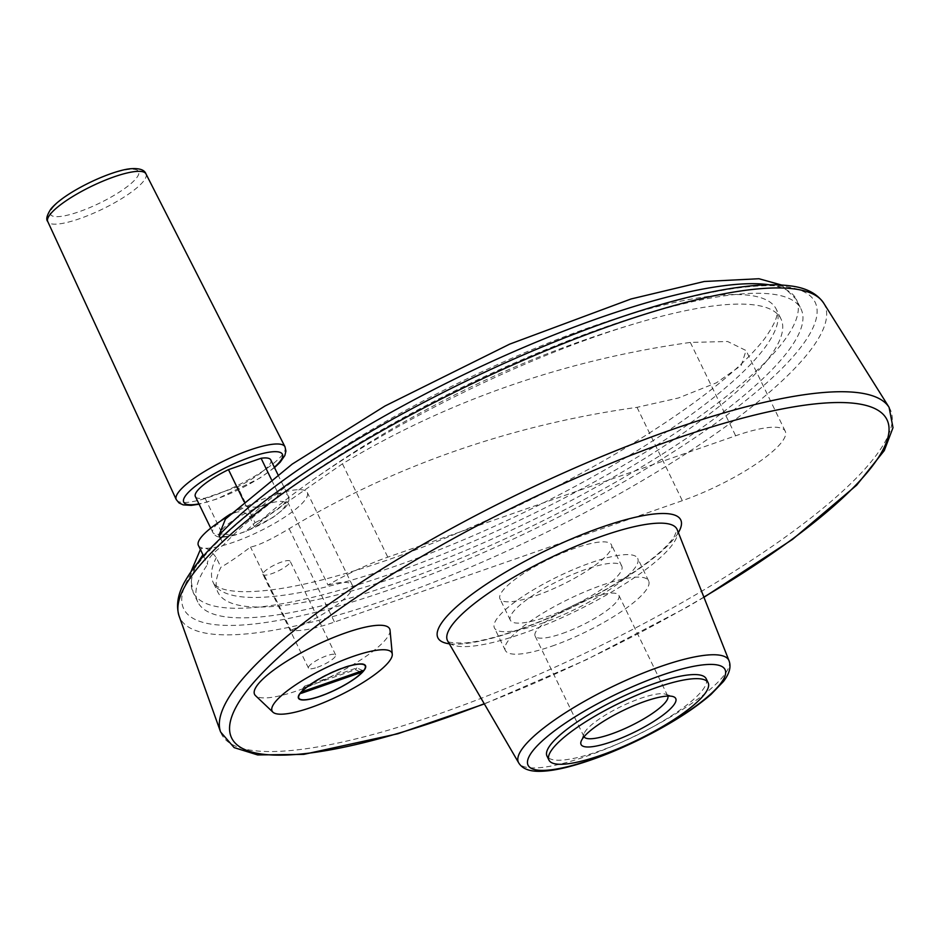 <?xml version="1.0" encoding="UTF-8"?>
<svg xmlns="http://www.w3.org/2000/svg" width="940" height="940" viewBox="0 0 940 940"><rect width="100%" height="100%" fill="white"/><g stroke="black" fill="none" stroke-linecap="round" stroke-linejoin="round"><path stroke-width="0.7" stroke-dasharray="4.7 3.53" d="M203.522 555.904L207.623 564.341A60.536 14.041 154.1 0 1 223.65 544.824A335.31 77.738 -25.9 0 1 547.62 348.916A335.31 77.738 -25.9 0 1 801.068 309.107A335.31 77.738 -25.9 0 1 533.391 525.495A335.31 77.738 -25.9 0 1 197.811 602.023A335.31 77.738 -25.9 0 1 207.623 564.341M220.501 538.326L223.65 544.824M254.364 526.553A312.95 72.556 -25.9 0 1 306.569 484.37A312.95 72.556 -25.9 0 1 641.339 321.809A312.95 72.556 -25.9 0 1 780.964 318.872A312.95 72.556 -25.9 0 1 531.135 520.831A312.95 72.556 -25.9 0 1 217.916 592.259A312.95 72.556 -25.9 0 1 220.935 567.255C228.632 562.86 238.49 556.128 250.51 547.045C258.147 545.658 271.026 539.548 289.132 528.715A1097.92 953.689 39.4 0 1 637.014 407.337L678.445 397.984L716.421 382.803L741.202 365.472L746.066 350.526L727.619 341.502L690.324 342.43A1097.92 953.689 -140.6 0 0 342.454 463.808L287.617 501.878C277.676 508.446 266.584 516.671 254.364 526.553L249.711 516.976C244.518 510.996 238.361 510.173 231.228 514.533L225.459 519.009M198.387 545.412A60.536 14.041 154.1 0 0 203.639 548.114A60.536 14.041 154.1 0 0 268.194 526.882A60.536 14.041 154.1 0 0 307.31 492.525A60.536 14.041 154.1 0 0 231.228 514.533A60.536 14.041 154.1 0 0 228.15 516.33M201.466 551.756L200.866 548.76L203.639 548.114C207.305 547.973 211.512 551.157 216.282 557.678L220.935 567.255M390.041 630.282A75.071 17.402 -25.9 0 1 329.705 677.246A75.071 17.402 -25.9 0 1 255.492 695.624M706.175 678.739A88.489 20.516 -25.9 0 1 635.534 735.844A88.489 20.516 -25.9 0 1 546.974 756.042M230.594 513.957A41.912 9.717 -25.9 0 1 245.892 505.497C256.714 510.244 274.844 503.875 278.487 494.123L271.355 479.423M205.049 498.165L222.463 534.026L234.965 535.142L245.869 531.405L255.057 522.652L237.644 486.791L205.049 498.165A41.912 9.717 -25.9 0 1 195.356 496.52M270.767 459.907A41.912 9.717 -25.9 0 1 237.644 486.791M222.016 529.725A36.319 8.425 -25.9 0 1 278.158 501.537A36.319 8.425 -25.9 0 1 258.371 525.625A36.319 8.425 -25.9 0 1 222.016 529.725M245.892 505.497L244.024 501.655M667.8 696.07A46.565 10.798 154.1 0 0 667.717 695.882A46.565 10.798 154.1 0 0 665.391 694.155A46.565 10.798 154.1 0 0 621.105 706.516A46.565 10.798 154.1 0 0 584.01 733.67A46.565 10.798 154.1 0 0 583.928 736.572A46.565 10.798 154.1 0 0 584.022 736.749M562.343 633.478A46.565 10.798 154.1 0 0 618.884 595.314A46.565 10.798 154.1 0 0 572.272 605.936A46.565 10.798 154.1 0 0 535.095 635.992A46.565 10.798 154.1 0 0 562.343 633.478M551.945 646.144A79.63 18.459 154.1 0 0 648.624 580.861A79.63 18.459 154.1 0 0 568.923 599.038A79.63 18.459 154.1 0 0 505.356 650.433A79.63 18.459 154.1 0 0 551.945 646.144M541.017 623.643A79.63 18.459 154.1 0 0 637.696 558.372A79.63 18.459 154.1 0 0 557.996 576.549A79.63 18.459 154.1 0 0 494.428 627.943A79.63 18.459 154.1 0 0 541.017 623.643M546.587 616.875A61.934 14.359 154.1 0 0 621.786 566.103A61.934 14.359 154.1 0 0 559.793 580.239A61.934 14.359 154.1 0 0 510.349 620.212A61.934 14.359 154.1 0 0 546.587 616.875M536.235 595.561A61.934 14.359 154.1 0 0 611.435 544.789A61.934 14.359 154.1 0 0 549.442 558.924A61.934 14.359 154.1 0 0 499.998 598.898A61.934 14.359 154.1 0 0 536.235 595.561M362.781 670.596L356.848 667.905L304.666 686.106L302.692 691.558M359.726 671.665L355.379 669.68L303.197 687.892L301.223 693.344M356.848 667.905L355.379 669.68M304.666 686.106L303.197 687.892M298.415 698.079A37.259 8.636 -25.9 0 1 298.333 697.915A37.259 8.636 -25.9 0 1 343.558 667.377A37.259 8.636 -25.9 0 1 365.355 665.367A37.259 8.636 -25.9 0 1 365.425 665.543M365.202 667.929A37.259 8.636 -25.9 0 1 335.615 689.42A37.259 8.636 -25.9 0 1 300.436 699.372M287.617 501.878L328.001 585.056A84.753 19.646 -25.9 0 1 387.774 557.162L735.656 435.784A84.753 19.646 -25.9 0 1 785.241 431.213A84.753 19.646 -25.9 0 1 682.334 500.679L334.464 622.057A84.753 19.646 -25.9 0 1 290.907 630.211L250.51 547.045M328.001 585.056A60.536 14.041 -25.9 0 1 352.324 585.232A60.536 14.041 -25.9 0 1 290.907 630.211M263.776 572.343A15.099 3.502 -25.9 0 1 278.252 563.283A15.099 3.502 -25.9 0 1 290.178 561.274A15.099 3.502 -25.9 0 1 271.848 573.647A15.099 3.502 -25.9 0 1 263.012 574.457A15.099 3.502 -25.9 0 1 263.776 572.343M317.321 667.294A15.099 3.502 154.1 0 0 335.651 654.922A15.099 3.502 154.1 0 0 320.54 658.364A15.099 3.502 154.1 0 0 308.485 668.105A15.099 3.502 154.1 0 0 317.321 667.294M249.711 516.976A312.95 72.556 -25.9 0 1 552.932 341.161A312.95 72.556 -25.9 0 1 776.311 309.295A312.95 72.556 -25.9 0 1 526.482 511.254A312.95 72.556 -25.9 0 1 213.274 582.683A312.95 72.556 -25.9 0 1 216.282 557.678M769.237 284.785A335.31 77.738 -25.9 0 1 796.415 299.531A335.31 77.738 -25.9 0 1 528.75 515.919A335.31 77.738 -25.9 0 1 193.158 592.447A335.31 77.738 -25.9 0 1 198.387 561.979M609.813 321.198A350.961 81.369 -25.9 0 1 702.25 432.729A350.961 81.369 -25.9 0 1 186.249 612.763A350.961 81.369 -25.9 0 1 609.813 321.198M823.628 303.032A358.363 83.084 -25.9 0 1 538.561 536.141A358.363 83.084 -25.9 0 1 179.094 616.005M889.099 407.373A371.688 86.175 -25.9 0 1 593.434 649.152A371.688 86.175 -25.9 0 1 220.595 731.978M703.86 597.1A364.285 84.459 -25.9 0 1 484.241 703.743M678.363 532.604A134.996 31.302 -25.9 0 1 572.965 606.993A134.996 31.302 -25.9 0 1 449.332 643.806M677.188 529.631A127.558 29.575 -25.9 0 1 575.151 611.482A127.558 29.575 -25.9 0 1 447.722 641.057C447.499 642.29 452.716 642.972 463.361 643.089C474.324 642.337 488.495 639.27 505.873 633.877C539.501 623.114 573.553 607.875 608.016 588.182C642.302 567.924 664.333 550.84 674.098 536.916L677.188 529.631M729.017 660.714A116.936 27.107 -25.9 0 1 635.487 735.738A116.936 27.107 -25.9 0 1 518.68 762.845M278.487 494.123A41.912 9.717 -25.9 0 1 288.18 495.768A41.912 9.717 -25.9 0 1 255.057 522.652M222.463 534.026A41.912 9.717 -25.9 0 1 212.769 532.381A41.912 9.717 -25.9 0 1 214.896 526.494A41.912 9.717 -25.9 0 1 220.301 521.265M274.351 467.286A54.849 12.714 -25.9 0 1 198.939 503.899M284.985 446.782A60.43 14.006 -25.9 0 1 236.763 485.839A60.43 14.006 -25.9 0 1 176.25 499.575M145.959 173.865A54.591 12.655 -25.9 0 1 102.413 209.138A54.591 12.655 -25.9 0 1 47.752 221.546M52.957 207.47A48.998 11.362 -25.9 0 1 128.698 169.447A48.998 11.362 -25.9 0 1 102.002 201.947A48.998 11.362 -25.9 0 1 52.957 207.47M289.132 528.715L334.464 622.057M637.014 407.337L682.334 500.679M690.324 342.43L735.656 435.784M342.454 463.808L387.774 557.162M780.964 318.872L776.311 309.295C776.405 310.235 781.727 314.36 764.761 338.506C739.968 370.372 692.087 407.737 621.129 450.601C554.553 490.01 485.404 523.357 413.694 550.629C338.988 578.3 282.164 591.989 243.213 591.683C233.719 591.424 226.47 590.367 221.464 588.499C216.4 586.372 213.662 584.445 213.274 582.683L217.916 592.259M781.657 285.043L796.415 299.531L801.068 309.107M197.811 602.023L193.158 592.447L190.315 576.149L190.902 571.896M200.385 549.524L200.866 548.76M703.954 597.311L686.27 607.581L586.63 659.633L484.359 703.943M277.864 474.524L288.18 495.768C290.061 500.174 288.486 504.651 283.469 509.21L272.906 517.482L245.869 531.405M210.725 528.163L212.769 532.381C216.212 538.021 219.96 538.409 234.965 535.142M274.504 467.591L259.64 478.237L216.987 498.999L199.092 504.204M584.01 733.67L581.155 741.237M665.391 694.155L673.099 696.587M667.717 695.882L618.884 595.314M583.928 736.572L535.095 635.992M648.624 580.861L637.696 558.372M505.356 650.433L494.428 627.943M621.786 566.103L611.435 544.789M510.349 620.212L499.998 598.898M641.339 321.809A1101.187 1101.187 0 0 0 306.569 484.37M785.241 431.213L746.066 350.526M352.324 585.232L307.31 492.525M335.651 654.922L290.178 561.274M308.485 668.105L263.012 574.457"/><path stroke-width="1.41" d="M198.387 561.979A335.31 77.738 -25.9 0 1 202.97 554.764L203.522 555.904M781.657 285.043L758.921 278.733L704.236 281.495L631.057 298.967L509.68 344.134L384.93 406.033L292.234 464.09L225.459 519.009L218.996 535.248L220.501 538.326M228.15 516.33A60.536 14.041 154.1 0 0 198.387 545.412L202.97 554.764M272.906 712.156L255.492 695.624A75.071 17.402 -25.9 0 1 277.946 667.024A75.071 17.402 -25.9 0 1 345.72 632.855A75.071 17.402 -25.9 0 1 390.041 630.282L392.274 654.193A66.599 15.44 -25.9 0 1 338.741 695.859A66.599 15.44 -25.9 0 1 272.906 712.156A66.599 15.44 -25.9 0 1 292.822 686.788A66.599 15.44 -25.9 0 1 352.947 656.473A66.599 15.44 -25.9 0 1 392.274 654.193M548.96 760.119L546.974 756.042A88.489 20.516 -25.9 0 1 654.405 683.521A88.489 20.516 -25.9 0 1 706.175 678.739L708.149 682.816A88.489 20.516 -25.9 0 1 637.52 739.921A88.489 20.516 -25.9 0 1 548.96 760.119A88.489 20.516 -25.9 0 1 656.379 687.598A88.489 20.516 -25.9 0 1 708.149 682.816M611.846 741.672A52.628 12.197 154.1 0 0 662.042 715.798A52.628 12.197 154.1 0 0 673.099 696.587A52.628 12.197 154.1 0 0 623.067 710.546A52.628 12.197 154.1 0 0 581.155 741.237A52.628 12.197 154.1 0 0 611.846 741.672M271.355 479.423L261.085 458.262A41.912 9.717 -25.9 0 1 270.767 459.907L277.864 474.524M244.024 501.655L228.479 469.636A41.912 9.717 -25.9 0 0 195.356 496.52L210.725 528.163M343.605 667.846A36.883 8.554 -25.9 0 1 365.12 668.152A36.883 8.554 -25.9 0 1 335.733 689.666A36.883 8.554 -25.9 0 1 300.671 699.454A36.883 8.554 -25.9 0 1 308.414 685.989A36.883 8.554 -25.9 0 1 343.605 667.846M361.312 672.382L301.223 693.344L302.692 691.558L362.781 670.596L361.312 672.382L359.726 671.665M261.085 458.262L228.479 469.636M584.022 736.749A46.565 10.798 154.1 0 0 611.176 734.058A46.565 10.798 154.1 0 0 667.8 696.07M365.425 665.543A37.259 8.636 -25.9 0 1 365.296 667.694A37.259 8.636 -25.9 0 1 365.202 667.929M300.436 699.372A37.259 8.636 -25.9 0 1 300.189 699.301A37.259 8.636 -25.9 0 1 298.415 698.079M343.723 667.706A37.259 8.636 -25.9 0 1 365.519 665.696A37.259 8.636 -25.9 0 1 335.78 689.737A37.259 8.636 -25.9 0 1 298.485 698.244A37.259 8.636 -25.9 0 1 343.723 667.706M218.996 535.248A335.31 77.738 -25.9 0 1 493.206 360.831A335.31 77.738 -25.9 0 1 769.237 284.785M614.971 324.194A358.363 83.084 -25.9 0 1 823.628 303.032C816.848 293.304 805.521 287.558 789.67 285.807C778.496 284.362 765.242 284.409 749.885 285.971C712.238 289.896 665.779 301.47 610.518 320.693C532.78 348.129 455.536 383.532 378.797 426.901C305.265 469.001 250.028 508.575 213.075 545.647C201.489 557.455 192.641 568.453 186.555 578.664C178.118 592.212 175.639 604.655 179.094 616.005A358.363 83.084 -25.9 0 1 614.971 324.194M179.094 616.005L220.595 731.978A371.688 86.175 -25.9 0 1 672.688 429.333A371.688 86.175 -25.9 0 1 889.099 407.373L893 427.665L884.282 450.589L856.634 485.193L792.596 539.325L703.954 597.311M484.241 703.743A364.285 84.459 -25.9 0 1 243.519 695.248A364.285 84.459 -25.9 0 1 673.863 439.38A364.285 84.459 -25.9 0 1 888.653 424.786A364.285 84.459 -25.9 0 1 703.86 597.1M449.332 643.806A134.996 31.302 -25.9 0 1 468.825 596.653A134.996 31.302 -25.9 0 1 601.753 527.152A134.996 31.302 -25.9 0 1 678.363 532.604M518.68 762.845L447.722 641.057A127.558 29.575 -25.9 0 1 602.352 536.047A127.558 29.575 -25.9 0 1 677.188 529.631L729.017 660.714C731.332 666.718 729.475 673.651 723.448 681.5L710.993 694.437C693.45 709.594 669.703 724.587 639.776 739.428C614.854 751.601 591.742 760.566 570.462 766.323C557.596 769.766 546.833 771.434 538.15 771.317C528.527 771.188 522.041 768.368 518.68 762.845A116.936 27.107 -25.9 0 1 660.42 666.577A116.936 27.107 -25.9 0 1 729.017 660.714M661.008 675.472A109.498 25.392 -25.9 0 1 689.854 710.264A109.498 25.392 -25.9 0 1 528.856 766.441A109.498 25.392 -25.9 0 1 661.008 675.472M220.301 521.265A41.912 9.717 -25.9 0 1 230.594 513.957M198.939 503.899A54.849 12.714 -25.9 0 1 186.508 494.464A54.849 12.714 -25.9 0 1 255.633 455.465A54.849 12.714 -25.9 0 1 274.351 467.286M199.092 504.204L191.184 505.368L183.218 504.874L179.035 502.959L176.25 499.575A60.43 14.006 -25.9 0 1 179.34 491.138A60.43 14.006 -25.9 0 1 237.15 454.913A60.43 14.006 -25.9 0 1 284.985 446.782L285.925 451.071L284.832 455.536L280.144 462.257L274.504 467.591M176.25 499.575L47.752 221.546A54.591 12.655 -25.9 0 1 50.537 213.921A54.591 12.655 -25.9 0 1 102.754 181.209A54.591 12.655 -25.9 0 1 145.959 173.865L284.985 446.782M190.902 571.896L200.385 549.524M823.628 303.032L889.099 407.373M484.359 703.943L397.89 733.741L303.773 754.374L257.642 754.938L234.166 747.617L220.595 731.978M145.959 173.865C144.525 169.917 139.696 168.189 131.471 168.683C121.049 169.141 96.338 177.554 72.592 191.807C62.71 197.823 55.519 203.487 51.007 208.809C46.847 215.201 45.766 219.443 47.752 221.546"/></g></svg>
